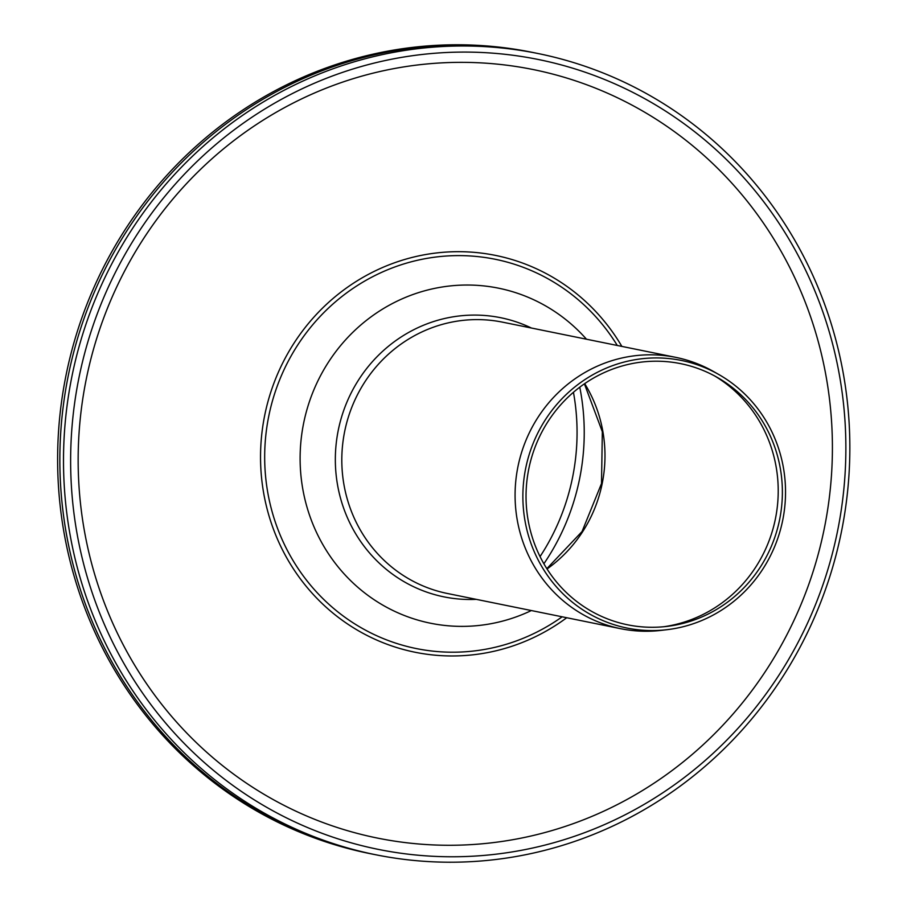 <?xml version="1.0" encoding="UTF-8"?>
<svg xmlns="http://www.w3.org/2000/svg" width="907" height="907" viewBox="0 0 907 907"><rect width="100%" height="100%" fill="white"/><g stroke="black" fill="none" stroke-linecap="round" stroke-linejoin="round"><path stroke-width="1.36" d="M848.918 475.756A408.751 392.516 101.5 0 0 283.993 90.337A408.751 392.516 101.5 0 0 237.112 796.221A408.751 392.516 101.5 0 0 848.918 475.756M844.95 475.778A402.969 386.972 101.5 0 0 288.018 95.802A402.969 386.972 101.5 0 0 241.795 791.709A402.969 386.972 101.5 0 0 844.95 475.778M831.515 474.588A392.073 376.496 101.5 0 0 289.639 104.895A392.073 376.496 101.5 0 0 244.675 781.97A392.073 376.496 101.5 0 0 831.515 474.588M663.765 626.737A135.166 129.803 101.5 0 0 777.911 500.188A135.166 129.803 101.5 0 0 714.716 375.986M782.072 501.299A133.25 127.955 101.5 0 0 717.267 377.403A133.25 127.955 101.5 0 0 528.815 468.76A133.25 127.955 101.5 0 0 666.668 626.431A133.25 127.955 101.5 0 0 782.072 501.299M586.478 339.218A170.935 164.156 101.5 0 0 367.709 319.366A170.935 164.156 101.5 0 0 322.178 543.429A170.935 164.156 101.5 0 0 531.343 610.547M718.82 374.523L713.764 371.643A138.442 132.944 101.5 0 0 675.817 357.369A138.442 132.944 101.5 0 0 517.965 466.561A138.442 132.944 101.5 0 0 620.683 628.698A138.442 132.944 101.5 0 0 661.192 630.376L666.974 629.696A136.526 131.107 101.5 0 0 785.224 501.48A136.526 131.107 101.5 0 0 718.82 374.523A136.526 131.107 101.5 0 0 525.72 468.137A136.526 131.107 101.5 0 0 666.974 629.696M538.18 53.57A408.774 392.538 101.5 0 0 534.438 52.787A408.774 392.538 101.5 0 0 480.109 45.803A408.774 392.538 101.5 0 0 63.626 403.332A408.774 392.538 101.5 0 0 371.643 853.952A408.774 392.538 101.5 0 0 375.396 854.689M534.438 52.787L532.205 52.334A408.774 392.538 101.5 0 0 477.876 45.35A408.774 392.538 101.5 0 0 61.393 402.878A408.774 392.538 101.5 0 0 369.41 853.498L371.643 853.952M621.862 346.406A202.454 194.415 101.5 0 0 468.681 251.965A202.454 194.415 101.5 0 0 267.599 510.856A202.454 194.415 101.5 0 0 566.728 617.735M617.293 345.476A198.599 190.719 101.5 0 0 468.862 255.887A198.599 190.719 101.5 0 0 271.148 508.113A198.599 190.719 101.5 0 0 562.159 616.805M547.034 568.961A135.166 129.803 101.5 0 0 604.674 464.985A135.166 129.803 101.5 0 0 584.686 383.627M531.411 328.028A142.433 136.776 101.5 0 0 481.764 315.285A142.433 136.776 101.5 0 0 335.363 456.686A142.433 136.776 101.5 0 0 476.277 599.357M675.817 357.369L502.535 322.155A138.442 132.944 101.5 0 0 484.134 319.797A138.442 132.944 101.5 0 0 343.084 440.881A138.442 132.944 101.5 0 0 447.4 593.484L620.683 628.698M543.883 563.769A224.936 216.002 101.5 0 0 579.766 387.176M540.05 556.592A218.009 209.358 101.5 0 0 573.439 392.278M546.842 568.655L582.045 531.547L601.511 483.533L602.327 431.732L584.403 383.831"/></g></svg>
